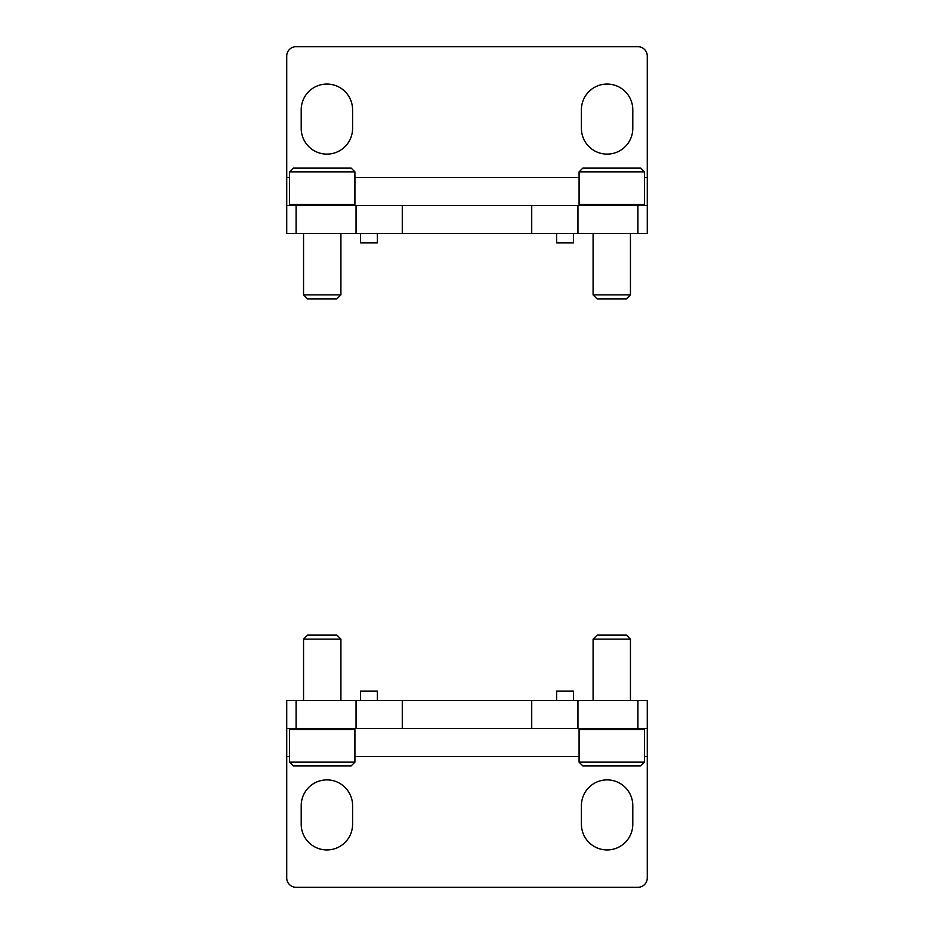 <?xml version="1.0" encoding="UTF-8"?>
<svg xmlns="http://www.w3.org/2000/svg" width="934" height="934" viewBox="0 0 934 934"><rect width="100%" height="100%" fill="white"/><g stroke="black" fill="none" stroke-linecap="round" stroke-linejoin="round"><path stroke-width="1.4" d="M289.54 756.54L286.738 756.54L286.738 877.96A9.34 9.34 0 0 0 296.078 887.3L637.922 887.3A9.34 9.34 0 0 0 647.262 877.96L647.262 700.5L286.738 700.5L286.738 728.52L296.078 728.52L296.078 700.5M581.415 824.255A25.685 25.685 0 0 0 607.1 849.94A25.685 25.685 0 0 0 632.785 824.255L632.785 805.575A25.685 25.685 0 0 0 607.1 779.89A25.685 25.685 0 0 0 581.415 805.575L581.415 824.255M301.215 824.255A25.685 25.685 0 0 0 326.9 849.94A25.685 25.685 0 0 0 352.585 824.255L352.585 805.575A25.685 25.685 0 0 0 326.9 779.89A25.685 25.685 0 0 0 301.215 805.575L301.215 824.255M286.738 756.54L286.738 728.52M647.262 728.52L531.726 728.52L531.726 700.5M296.078 728.52L531.726 728.52M377.336 700.5L377.336 691.16L360.524 691.16L360.524 700.5M573.476 700.5L573.476 691.16L556.664 691.16L556.664 700.5M644.46 177.46L647.262 177.46L647.262 56.04A9.34 9.34 0 0 0 637.922 46.7L296.078 46.7A9.34 9.34 0 0 0 286.738 56.04L286.738 233.5L647.262 233.5L647.262 205.48L637.922 205.48L637.922 233.5M352.585 109.745A25.685 25.685 0 0 0 326.9 84.06A25.685 25.685 0 0 0 301.215 109.745L301.215 128.425A25.685 25.685 0 0 0 326.9 154.11A25.685 25.685 0 0 0 352.585 128.425L352.585 109.745M632.785 109.745A25.685 25.685 0 0 0 607.1 84.06A25.685 25.685 0 0 0 581.415 109.745L581.415 128.425A25.685 25.685 0 0 0 607.1 154.11A25.685 25.685 0 0 0 632.785 128.425L632.785 109.745M647.262 177.46L647.262 205.48M286.738 205.48L402.274 205.48L402.274 233.5M637.922 205.48L402.274 205.48M556.664 233.5L556.664 242.84L573.476 242.84L573.476 233.5M360.524 233.5L360.524 242.84L377.336 242.84L377.336 233.5M354.92 171.856L351.184 168.12L293.276 168.12L289.54 171.856L289.54 204.546L354.92 204.546L354.92 171.856L289.54 171.856M290.474 205.48L289.54 204.546M340.91 233.5L340.91 294.864L303.55 294.864L303.55 233.5M340.91 294.864L336.894 298.88L307.566 298.88L303.55 294.864M644.46 171.856L640.724 168.12L582.816 168.12L579.08 171.856L579.08 204.546L644.46 204.546L644.46 171.856L579.08 171.856M580.014 205.48L579.08 204.546M630.45 233.5L630.45 294.864L593.09 294.864L593.09 233.5M630.45 294.864L626.434 298.88L597.106 298.88L593.09 294.864M579.08 762.144L582.816 765.88L640.724 765.88L644.46 762.144L644.46 729.454L579.08 729.454L579.08 762.144L644.46 762.144M643.526 728.52L644.46 729.454M593.09 700.5L593.09 639.136L630.45 639.136L630.45 700.5M593.09 639.136L597.106 635.12L626.434 635.12L630.45 639.136M289.54 762.144L293.276 765.88L351.184 765.88L354.92 762.144L354.92 729.454L289.54 729.454L289.54 762.144L354.92 762.144M353.986 728.52L354.92 729.454M303.55 700.5L303.55 639.136L340.91 639.136L340.91 700.5M303.55 639.136L307.566 635.12L336.894 635.12L340.91 639.136M647.262 756.54L644.46 756.54M579.08 756.54L354.92 756.54M637.922 728.52L637.922 700.5M577.948 728.52L577.948 700.5M402.274 728.52L402.274 700.5M356.052 728.52L356.052 700.5M286.738 177.46L289.54 177.46M354.92 177.46L579.08 177.46M296.078 205.48L296.078 233.5M356.052 205.48L356.052 233.5M531.726 205.48L531.726 233.5M577.948 205.48L577.948 233.5M353.986 205.48L354.92 204.546M643.526 205.48L644.46 204.546M580.014 728.52L579.08 729.454M290.474 728.52L289.54 729.454"/></g></svg>
